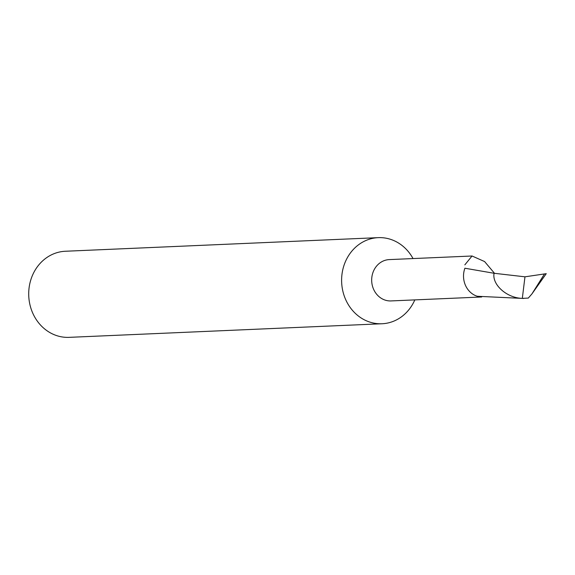 <?xml version="1.0" encoding="UTF-8"?>
<svg xmlns="http://www.w3.org/2000/svg" width="575" height="575" viewBox="0 0 575 575"><rect width="100%" height="100%" fill="white"/><g stroke="black" fill="none" stroke-linecap="round" stroke-linejoin="round"><path stroke-width="0.86" d="M389.311 259.598A20.686 18.493 87.5 0 0 389.275 259.598A20.686 18.493 87.5 0 0 371.694 281.046A20.686 18.493 87.5 0 0 391.043 300.933A20.686 18.493 87.5 0 0 391.072 300.926A20.686 18.493 87.5 0 0 391.108 300.926M477.423 296.226L481.685 296.988L391.072 300.926M494.593 273.412L484.596 261.56L472.046 255.997L464.837 264.867M413.022 258.563A43.089 38.532 87.5 0 0 378.343 237.647A43.089 38.532 87.5 0 0 378.278 237.647A43.089 38.532 87.5 0 0 341.651 282.296A43.089 38.532 87.5 0 0 381.958 323.754A43.089 38.532 87.5 0 0 382.023 323.754A43.089 38.532 87.5 0 0 414.819 299.898M378.278 237.647L65.377 251.253A43.089 38.532 87.5 0 0 28.75 295.902A43.089 38.532 87.5 0 0 69.122 337.353L382.023 323.754M523.681 298.468L477.308 296.276A20.758 18.565 87.5 0 1 464.902 268.23L494.062 273.269L524.968 276.819L522.323 298.375L528.31 298.073L531.94 293.897L546.25 273.671L524.968 276.819M531.94 293.897L544.352 274.131M494.062 273.269C491.869 284.69 506.898 298.037 522.323 298.375M389.275 259.598L472.025 256.004"/></g></svg>
